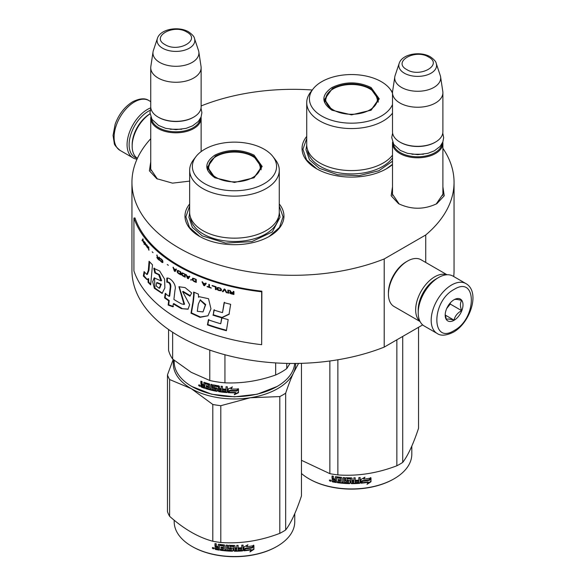 <?xml version="1.0" encoding="UTF-8"?>
<svg xmlns="http://www.w3.org/2000/svg" width="586" height="586" viewBox="0 0 586 586"><rect width="100%" height="100%" fill="white"/><g stroke="black" fill="none" stroke-linecap="round" stroke-linejoin="round"><path stroke-width="0.88" d="M442.891 186.839L444.232 195.775L436.863 203.672C424.088 209.737 411.306 209.737 398.531 203.672L391.162 195.775L392.503 186.839M189.659 181.118L172.504 183.147L156.777 178.693L149.401 170.797L150.741 161.861M279.273 203.987A49.488 28.568 180 0 1 269.457 236.319L269.457 236.319A49.488 28.568 180 0 1 199.474 236.319A49.488 28.568 180 0 1 189.659 203.987M392.503 164.549A49.488 28.568 180 0 1 386.526 168.731L386.526 168.731A49.488 28.568 180 0 1 316.535 168.731A49.488 28.568 180 0 1 306.727 136.399M442.891 148.309A161.055 92.984 180 0 1 454.055 182.319A161.055 92.984 180 0 1 425.736 234.979L384.211 258.953A161.055 92.984 180 0 1 218.007 264.608A161.055 92.984 180 0 1 131.945 182.319A161.055 92.984 180 0 1 150.741 138.728M201.13 106.066L201.789 105.685A161.055 92.984 180 0 1 312.272 90.002M157.436 179.06L150.639 169.098L150.741 167.757M399.198 204.038L392.4 194.076L392.503 192.735M442.891 192.735L443.001 194.076L436.211 204.031M384.211 258.953L384.211 347.11A161.055 92.984 180 0 1 218.007 352.765A161.055 92.984 180 0 1 131.945 270.476L131.945 182.319M422.674 324.908L384.211 347.11M425.736 234.979L425.736 262.462M454.055 182.319L454.055 270.476A161.055 92.984 180 0 1 453.711 276.533M199.797 236.502L189.498 227.463L185.879 216.849L189.659 206.001M279.273 206.001L283.053 216.849L279.441 227.463L269.135 236.502M392.503 164.336L386.203 168.915M316.858 168.915L306.559 159.875L302.947 149.262L306.727 138.413M201.049 117.112A25.191 14.547 180 0 1 201.13 118.262A25.191 14.547 180 0 1 185.579 131.696A25.191 14.547 180 0 1 158.125 128.546A25.191 14.547 -0 0 1 150.741 118.262A25.191 14.547 -0 0 1 150.822 117.112M200.353 118.599A24.473 14.13 180 0 1 184.553 130.898A24.473 14.13 180 0 1 158.63 127.66A24.473 14.13 -0 0 1 151.518 118.599M194.471 38.442C194.274 36.669 192.325 34.479 188.626 31.864C178.774 25.945 160.352 28.839 157.4 38.442A18.877 10.9 0 0 0 162.586 48.213A18.877 10.9 -0 0 0 184.788 50.132A18.877 10.9 -0 0 0 194.471 38.442L198.5 50.513A22.986 13.273 180 0 1 198.83 51.876L201.035 66.452A25.191 14.547 180 0 1 201.13 67.72L201.13 106.799A25.191 14.547 180 0 1 193.754 117.083L193.241 117.376A24.473 14.13 180 0 1 158.63 117.376L158.125 117.083L158.63 117.376M193.754 117.083A25.191 14.547 180 0 1 158.125 117.083L158.125 117.083A25.191 14.547 -0 0 1 150.741 106.799L150.741 67.72A25.191 14.547 -0 0 0 158.125 78.004A25.191 14.547 180 0 0 185.579 81.154A25.191 14.547 180 0 0 201.13 67.72M157.4 38.442L153.371 50.513A22.986 13.273 -0 0 0 153.041 51.876L150.836 66.452A25.191 14.547 -0 0 0 150.741 67.72M198.83 51.876A22.986 13.273 180 0 1 185.645 65.053A22.986 13.273 180 0 1 159.685 62.409A22.986 13.273 -0 0 1 153.041 51.876M442.811 142.09A25.191 14.547 180 0 1 442.891 143.24A25.191 14.547 180 0 1 427.341 156.674A25.191 14.547 180 0 1 399.886 153.525A25.191 14.547 -0 0 1 392.503 143.24A25.191 14.547 -0 0 1 392.583 142.09M442.115 143.577A24.473 14.13 180 0 1 426.315 155.876A24.473 14.13 180 0 1 400.392 152.638A24.473 14.13 -0 0 1 393.279 143.577M436.233 63.42C436.035 61.647 434.087 59.45 430.388 56.842C420.536 50.916 402.113 53.817 399.161 63.42A18.877 10.9 0 0 0 404.347 73.191A18.877 10.9 -0 0 0 426.549 75.111A18.877 10.9 -0 0 0 436.233 63.42L440.262 75.491A22.986 13.273 180 0 1 440.591 76.847L442.796 91.431A25.191 14.547 180 0 1 442.891 92.698L442.891 131.777A25.191 14.547 180 0 1 435.508 142.061L435.002 142.354A24.473 14.13 180 0 1 400.392 142.354L399.886 142.061L400.392 142.354M435.508 142.061A25.191 14.547 180 0 1 399.886 142.061L399.886 142.061A25.191 14.547 -0 0 1 392.503 131.777L392.503 92.698A25.191 14.547 -0 0 0 399.886 102.982A25.191 14.547 180 0 0 427.341 106.132A25.191 14.547 180 0 0 442.891 92.698M399.161 63.42L395.132 75.491A22.986 13.273 -0 0 0 394.803 76.847L392.598 91.431A25.191 14.547 -0 0 0 392.503 92.698M440.591 76.847A22.986 13.273 180 0 1 427.406 90.032A22.986 13.273 180 0 1 401.447 87.387A22.986 13.273 -0 0 1 394.803 76.847M137.241 158.213A27.352 15.793 -60 0 1 129.11 144.705A27.352 15.793 -60 0 1 148.448 111.208A27.352 15.793 -60 0 1 150.214 110.285M137.021 159.165A28.795 16.62 -60 0 1 133.037 157.89A28.795 16.62 -60 0 1 127.074 144.705A28.795 16.62 -60 0 1 147.43 109.443A28.795 16.62 -60 0 1 150.807 107.824M465.943 283.595L452.963 276.101A28.795 16.62 120 0 0 438.562 277.53L437.544 278.116A27.352 15.793 120 0 0 418.206 311.613L418.206 312.792A28.795 16.62 120 0 0 424.169 325.97L437.149 333.463C440.789 336.086 446.188 335.668 453.344 332.218C470.089 323.054 480.703 292.004 465.943 283.595A28.795 16.62 120 0 0 451.542 285.023A28.795 16.62 120 0 0 432.732 310.397A28.795 16.62 120 0 0 437.149 333.463M437.544 278.116L438.562 277.53A28.795 16.62 120 0 0 418.206 312.792M454.091 330.57C477.07 318.572 477.07 274.893 454.091 289.433C431.106 301.424 431.106 345.11 454.091 330.57M454.091 320.286A12.599 7.274 120 0 0 462.999 304.859A12.599 7.274 120 0 0 454.091 299.717A12.599 7.274 120 0 0 445.184 315.143A12.599 7.274 120 0 0 454.091 320.286M445.206 314.389L446.364 319.443C447.33 318.762 449.88 318.989 453.996 320.124C454.97 316.052 457.512 312.887 461.629 310.631C460.054 306.324 460.054 302.933 461.629 300.45C457.512 299.314 454.97 299.087 453.996 299.768M461.629 310.631L450.268 304.068L450.268 302.911M449.088 304.376A10.797 6.234 120 0 1 446.715 308.485L450.268 304.068M453.996 320.124L445.265 315.085M436.768 278.584A25.191 14.547 120 0 0 436.021 279.002A25.191 14.547 120 0 0 418.206 309.855A25.191 14.547 120 0 0 418.221 310.705M446.796 274.783A26.993 15.588 120 0 0 434.746 276.797A26.993 15.588 120 0 0 415.664 309.855A26.993 15.588 120 0 0 419.942 321.289M447.052 274.768L421.012 259.737A26.993 15.588 120 0 0 407.519 261.07L406.245 261.81A25.191 14.547 120 0 0 388.43 292.663L388.43 294.135A26.993 15.588 120 0 0 394.019 306.485L420.059 321.524M406.245 261.81L407.519 261.07A26.993 15.588 120 0 0 388.43 294.135M137.402 158.323A26.993 15.588 -60 0 1 132.165 146.178L132.165 144.705A25.191 14.547 -60 0 1 149.979 113.852L149.979 113.852M132.165 146.178A26.993 15.588 -60 0 1 150.031 113.867M331.932 110.183C321.194 102.638 321.194 95.093 331.932 87.556C345 81.351 358.061 81.351 371.128 87.556L379.245 98.866L371.128 110.183L351.534 114.863L332.006 110.219M332.181 110.322L324.541 99.452L332.445 88.435C345.169 82.392 357.892 82.392 370.616 88.435L378.527 99.452L370.85 110.336M392.503 113.157A44.807 25.872 0 0 1 319.846 120.98A44.807 25.872 180 0 1 306.727 102.689L306.727 144.705A44.807 25.872 180 0 0 319.846 163.003A44.807 25.872 0 0 0 392.503 155.18M392.517 92.236A44.807 25.872 0 0 0 392.437 92.127L389.968 88.94A42.104 24.312 0 0 0 381.303 81.674A42.104 24.312 180 0 0 313.092 88.94L310.631 92.127A44.807 25.872 180 0 0 306.727 102.689M313.092 88.94A42.104 24.312 180 0 0 321.758 116.057A42.104 24.312 0 0 0 363.027 122.254A42.104 24.312 0 0 0 392.503 104.469M392.503 93.269A42.104 24.312 0 0 0 389.968 88.94M325.201 99.554L324.71 101.217M378.351 101.217L377.86 99.554M392.503 161.194L378.834 170.76L359.093 175.646L337.668 174.767L319.326 168.314L309.452 159.78L305.987 149.716L306.727 145.013M402.728 336.423L402.728 462.391A68.379 39.482 180 0 1 399.886 464.134A68.379 39.482 0 0 1 396.861 465.775C377.201 473.298 357.533 476.337 337.866 474.902A68.379 39.482 -0 0 1 329.859 473.664L301.468 460.303M301.468 473.525A60.285 34.801 0 0 0 308.903 478.747L309.415 479.04A59.56 34.391 0 0 0 393.646 479.04L394.158 478.747A60.285 34.801 180 0 0 411.812 454.135L411.812 446.122M418.536 327.296L418.536 428.329C413.262 444.159 407.995 455.512 402.728 462.391M329.859 360.991L329.859 473.664M337.866 359.782L337.866 474.902M396.861 339.807L396.861 465.775M308.903 478.747A60.285 34.801 0 0 0 394.158 478.747L393.646 479.04M360.866 482.813L362.265 480.674A59.56 34.391 0 0 0 369.209 479.692L370.462 477.663M362.265 480.674L360.976 483.223L360.976 479.487L364.961 477.172L363.672 479.15L364.28 477.575M362.39 481.084A60.285 34.801 0 0 0 369.422 480.088L369.209 479.692M363.672 479.15A60.285 34.801 0 0 0 370.689 478.059L369.422 480.088M336.342 482.102A59.56 34.391 0 0 1 332.826 481.494L332.599 481.89L332.042 481.326L332.115 479.443M332.826 481.494L332.277 480.938L332.277 479.304L332.042 479.7L333.09 478.784L332.277 477.949L332.277 476.037M332.87 479.18L332.042 478.344L332.277 477.949M332.042 478.344L332.042 475.993A60.285 34.801 0 0 0 333.375 476.25L333.375 478.315L333.932 478.872L335.265 479.099L335.456 476.711M335.265 479.099L335.265 477.026L335.822 476.66A60.285 34.801 0 0 0 341.367 477.363L341.924 477.876L341.924 482.117L343.257 482.234L343.352 477.539M335.397 476.755L335.822 476.66M343.257 482.234L343.257 477.531L344.583 477.634L344.583 482.337A60.285 34.801 0 0 0 348.436 482.52L348.472 481.018A59.56 34.391 0 0 1 346.055 480.916L345.506 480.432L345.506 477.92M348.436 481.428A60.285 34.801 0 0 1 345.989 481.333L346.055 480.916M345.989 481.333L345.506 480.432M345.432 480.842L345.454 478.022M345.432 478.139L345.989 477.715A60.285 34.801 0 0 0 351.534 477.861L352.091 478.315L352.083 479.971A59.56 34.391 0 0 0 352.091 479.971L352.083 478.249M352.091 480.388A60.285 34.801 0 0 0 353.849 480.366L353.849 477.839L355.182 477.802L355.138 482.088A59.56 34.391 0 0 0 355.182 482.088M355.182 482.498A60.285 34.801 0 0 0 358.603 482.322L358.735 480.813A59.56 34.391 0 0 1 355.724 480.974M360.148 482.842L360.046 482.432L359.496 482.93A59.56 34.391 0 0 1 351.534 483.238L351.534 483.655A60.285 34.801 0 0 0 359.592 483.34L360.148 482.842L360.148 477.502L358.822 477.605L358.822 480.132A60.285 34.801 0 0 1 355.724 480.308L355.724 481.392A60.285 34.801 0 0 0 358.822 481.223M360.046 482.432L360.046 477.517M347.066 478.44L347.015 478.85A60.285 34.801 0 0 0 350.758 478.945L350.765 478.535A59.56 34.391 0 0 1 347.066 478.44L346.853 478.901M347.015 478.85L347.015 480.293A60.285 34.801 0 0 0 349.461 480.373L350.018 480.835L350.018 483.186L349.461 483.633L350.04 482.769M350.018 483.186L349.461 483.633A60.285 34.801 0 0 1 337.426 482.688L337.595 482.285A59.56 34.391 0 0 0 349.483 483.216M337.426 482.688L337.426 481.597A60.285 34.801 0 0 0 340.305 481.956L340.649 480.483A59.56 34.391 0 0 1 338.232 480.19L338.232 479.531M340.517 480.894A60.285 34.801 0 0 1 338.071 480.601L338.232 480.19M338.071 480.601L338.071 479.509A60.285 34.801 0 0 0 340.517 479.802L340.649 478.132L340.305 478.344A60.285 34.801 0 0 1 336.562 477.861L336.738 477.458A59.56 34.391 0 0 0 340.437 477.934M340.517 479.802L340.649 478.132M332.599 481.89A60.285 34.801 0 0 0 336.342 482.527L336.562 477.861M352.091 481.48L352.303 482.564L353.636 482.542L353.827 481.04A59.56 34.391 0 0 1 352.083 481.062L352.091 481.48A60.285 34.801 0 0 0 353.849 481.45M335.265 480.842A59.56 34.391 0 0 0 335.456 480.872L335.456 479.788L335.456 480.872M335.265 480.183A60.285 34.801 0 0 1 333.375 479.861L333.588 480.989A60.285 34.801 0 0 0 335.265 481.274M333.375 479.861L333.588 479.465A59.56 34.391 0 0 0 335.456 479.788M352.296 482.146L352.083 481.062M340.437 481.546L340.649 480.483M337.595 482.285L337.595 481.619M351.534 483.238L350.977 482.783L350.765 478.535M355.138 482.088L355.138 477.802M348.472 482.102L348.472 481.018M332.042 481.326L332.277 480.938M329.61 480.015L329.347 480.476L331.141 480.864L329.435 480.176M351.534 483.655L350.97 483.194L350.758 478.945M370.982 481.758L366.997 484.336L368.301 482.278A60.285 34.801 0 0 1 361.269 483.194L362.536 481.274A60.285 34.801 0 0 0 369.568 480.264L370.982 478L370.982 481.758L370.748 478.374M368.301 482.278L368.103 481.882A59.56 34.391 0 0 1 361.569 482.747M369.312 479.875A59.56 34.391 0 0 0 369.356 479.868L370.748 477.605M367.547 483.465L370.748 481.37M330.079 480.124L330.431 480.659L330.614 480.242L330.614 481.274L329.83 481.025L330.204 479.934M333.273 109.919A25.821 14.906 180 0 1 327.288 94.258A25.821 14.906 180 0 1 369.788 88.845A25.821 14.906 0 0 1 375.773 94.258A25.821 14.906 0 0 1 365.422 111.941A25.821 14.906 0 0 1 333.273 109.919M324.996 102.301A26.546 15.324 180 0 1 324.988 101.949L327.288 94.258M378.065 102.301A26.546 15.324 0 0 0 378.073 101.949L375.773 94.258M214.872 177.763C204.133 170.226 204.133 162.681 214.872 155.136C227.932 148.939 241 148.939 254.06 155.136L262.176 166.453L254.06 177.763L234.466 182.451L214.945 177.807M215.113 177.902L207.473 167.039L215.384 156.023C228.108 149.979 240.831 149.979 253.555 156.023L261.459 167.039L253.789 177.924M294.685 363.459A60.285 34.801 180 0 1 277.097 386.474L257.261 394.224L234.466 396.839L211.678 394.224L191.842 386.474A60.285 34.801 180 0 1 174.189 361.87L174.189 360.339M277.097 386.474A60.285 34.801 180 0 1 191.842 386.474L192.347 386.767M228.181 392.664L228.181 388.928L232.232 387.214L230.913 389.001A60.285 34.801 180 0 0 238.18 388.994L236.825 390.408A59.56 34.391 180 0 1 229.668 390.327L228.181 392.664L229.668 390.327M238.136 388.577L236.825 390.408M236.854 390.825A60.285 34.801 180 0 1 229.609 390.737M228.262 388.899L228.262 392.246M231.214 388.591A59.56 34.391 180 0 1 230.957 388.584L232.254 386.804M230.913 389.001L230.957 388.584M235.682 392.84L234.327 394.7L238.487 392.745L238.487 388.979L237.008 391.023A60.285 34.801 180 0 1 229.756 390.95L228.474 392.679A60.285 34.801 180 0 0 235.682 392.84L235.667 392.43A59.56 34.391 180 0 1 228.774 392.276M238.443 389.045L238.443 392.327L234.327 394.283M238.487 392.745L238.443 392.327M204.053 382.336L203.73 384.724L202.544 384.306L202.053 383.669L202.053 381.603A60.285 34.801 180 0 1 200.881 381.156L200.881 383.508L201.606 384.46L200.881 384.863L202.002 384.116L201.276 383.163L201.276 381.31M208.491 384.929L208.491 386.189L208.799 384.555L208.294 384.694A60.285 34.801 180 0 1 204.895 383.669L204.697 388.313A60.285 34.801 180 0 1 201.372 387.134L200.881 386.489L201.291 384.409M203.73 384.724L204.096 382.336M216.102 389.932L216.322 388.804L215.897 390.071A60.285 34.801 180 0 1 212.264 389.316L212.264 384.614L211.019 384.321L211.019 389.023L209.781 388.708L209.781 384.467L209.268 383.874A60.285 34.801 180 0 1 204.228 382.365L203.73 382.651M211.019 389.023L211.297 384.387M216.102 389.199L216.117 388.584A59.56 34.391 180 0 1 213.824 388.13L213.311 387.558L213.055 387.947L213.26 384.929M215.897 388.979A60.285 34.801 180 0 1 213.575 388.518L213.824 388.13M213.311 384.914L213.311 387.558M225.808 391.404L225.808 391.404A60.285 34.801 180 0 1 222.424 391.06L222.424 386.357L221.12 386.196L221.12 388.723A60.285 34.801 180 0 1 219.406 388.481L219.406 386.408L218.864 385.874A60.285 34.801 180 0 1 213.575 384.907L213.055 385.244M221.12 388.723L221.281 386.218M226.02 390.335L226.123 389.917A59.56 34.391 180 0 1 223.09 389.624L222.951 390.034A60.285 34.801 180 0 0 226.02 390.335L226.123 389.917M227.353 392.151L226.789 392.569L227.353 392.151L227.353 386.819L226.02 386.716L226.02 389.243L226.123 386.723M226.02 389.243A60.285 34.801 180 0 1 222.951 388.95L222.951 390.034M227.434 391.741L226.885 392.151A59.56 34.391 180 0 1 219.054 391.265L218.519 390.723L218.329 391.126L218.519 386.65L218.519 390.723M226.885 392.151L226.789 392.569A60.285 34.801 180 0 1 218.864 391.668L219.054 391.265M218.329 387.053L218.314 386.445A59.56 34.391 180 0 1 214.784 385.8L214.344 386.328L214.549 387.632A60.285 34.801 180 0 0 216.879 388.071L217.413 388.621L217.413 390.972L216.879 391.338A60.285 34.801 180 0 1 205.671 388.621L206.016 388.254A59.56 34.391 180 0 0 217.084 390.935L217.611 390.576M218.117 386.841A60.285 34.801 180 0 1 214.549 386.196L214.344 386.328M217.413 390.972L216.879 391.338L217.084 390.935M206.016 387.639L206.016 388.254M208.491 387.28A60.285 34.801 180 0 1 206.257 386.628L206.594 386.262A59.56 34.391 180 0 0 208.799 386.907L208.294 388.313A60.285 34.801 180 0 1 205.671 387.536L205.671 388.621M208.491 386.189A60.285 34.801 180 0 1 206.257 385.544L206.257 386.628M208.294 384.694L208.601 384.321A59.56 34.391 180 0 1 205.246 383.31L205.056 383.508M204.697 387.829A59.56 34.391 180 0 1 201.767 386.789L201.276 384.519M201.372 387.134L201.767 386.789M220.907 390.869L221.281 389.404A59.56 34.391 180 0 1 219.582 389.17L219.611 390.686L220.907 390.869L221.12 389.815A60.285 34.801 180 0 1 219.406 389.573M221.12 389.815L221.281 389.404M203.73 386.899A60.285 34.801 180 0 1 202.243 386.372L202.053 385.214A60.285 34.801 180 0 0 203.73 385.808L203.73 386.899L204.096 386.54A59.56 34.391 180 0 1 203.73 386.416M203.73 385.808L204.096 385.456A59.56 34.391 180 0 1 202.441 384.863L202.053 385.214M204.096 385.456L204.096 386.54M206.594 385.647L206.594 386.262M208.799 386.907L208.601 387.939M223.09 388.965L223.09 389.624M200.881 386.489L201.276 386.145M200.09 385.903L198.529 385.251L200.09 385.903L199.929 386.284M198.529 385.251L198.947 384.929L198.947 385.874L199.628 386.233L200.046 385.632M213.575 388.518L213.055 387.947M218.864 391.668L218.329 391.126M275.669 362.924L275.669 374.989A66.584 38.442 0 0 0 286.766 368.579L286.766 363.393M209.773 350.084L209.773 380.49A66.584 38.442 0 0 0 224.936 382.834L224.936 354.75M275.669 374.989C258.756 380.973 241.85 383.588 224.936 382.834M289.997 363.445L286.766 368.579M209.773 380.49L191.204 372.315L172.636 359.05A66.584 38.442 180 0 1 168.57 350.296L168.57 329.515M172.636 332.255L172.636 359.05M189.659 170.27L189.659 212.293A44.807 25.872 180 0 0 202.785 230.584A44.807 25.872 0 0 0 251.614 236.195A44.807 25.872 0 0 0 279.273 212.293L279.273 170.27A44.807 25.872 0 0 0 275.369 159.714L272.908 156.528A42.104 24.312 0 0 0 264.242 149.262A42.104 24.312 180 0 0 196.032 156.528L193.563 159.714A44.807 25.872 180 0 0 189.659 170.27A44.807 25.872 180 0 0 202.785 188.567A44.807 25.872 0 0 0 251.614 194.171A44.807 25.872 0 0 0 279.273 170.27M196.032 156.528A42.104 24.312 180 0 0 204.697 183.645A42.104 24.312 0 0 0 258.345 186.473A42.104 24.312 0 0 0 272.908 156.528M208.14 167.142L207.649 168.805M261.283 168.805L260.799 167.142M199.628 386.233L199.723 385.127M199.628 385.2L199.255 385.5L199.115 384.79M279.273 212.593L280.013 217.303L272.336 231.91L251.899 241.6L225.581 243.095L202.265 235.894L192.391 227.368L188.926 217.303L189.666 212.593M173.632 359.877A61.186 35.321 -0 0 0 191.204 388.606A61.186 35.321 0 0 0 250.303 397.748L279.8 396.575A68.379 39.482 0 0 0 282.818 394.942A68.379 39.482 0 0 0 285.66 393.199L285.66 529.971A68.379 39.482 180 0 1 282.818 531.714A68.379 39.482 0 0 1 279.8 533.355C260.133 540.878 240.472 543.925 220.805 542.482A68.379 39.482 -0 0 1 212.799 541.244C198.405 537.413 184.011 529.107 169.61 516.31L169.61 379.53A68.379 39.482 0 0 1 167.464 374.908L167.464 511.688A68.379 39.482 0 0 0 169.61 516.31M174.189 520.192L174.189 521.723A60.285 34.801 0 0 0 191.842 546.335L192.347 546.628A59.56 34.391 0 0 0 276.585 546.628L277.097 546.335A60.285 34.801 180 0 0 294.751 521.723L294.751 513.702M295.652 363.452A61.186 35.321 180 0 1 293.564 372.769L298.56 363.408M301.468 363.335L301.468 495.917C296.201 511.746 290.927 523.1 285.66 529.971M169.61 379.53L191.204 388.606L212.799 404.465A68.379 39.482 0 0 0 220.805 405.702L250.303 397.748A61.186 35.321 0 0 0 293.564 372.769C291.03 378.241 288.4 385.046 285.66 393.199M173.178 359.496L167.464 374.908M212.799 404.465L212.799 541.244M220.805 405.702L220.805 542.482M279.8 396.575L279.8 533.355M191.842 546.335A60.285 34.801 0 0 0 277.097 546.335L276.585 546.628M243.805 550.4L245.197 548.262A59.56 34.391 0 0 0 252.148 547.273L253.401 545.251M245.197 548.262L243.915 550.811L243.915 547.075L247.9 544.753L246.611 546.731L247.219 545.163M245.329 548.672A60.285 34.801 0 0 0 252.361 547.668L252.148 547.273M246.611 546.731A60.285 34.801 0 0 0 253.628 545.639L252.361 547.668M219.281 549.683A59.56 34.391 0 0 1 215.765 549.082L215.538 549.478L214.981 548.914L215.047 547.031M215.765 549.082L214.981 547.28L216.029 546.372L215.209 545.537L215.209 543.625M215.809 546.767L214.981 545.932L215.209 545.537M214.981 545.932L214.981 543.581A60.285 34.801 0 0 0 216.315 543.83L216.315 545.903L216.871 546.46L218.197 546.687L218.395 544.299M218.197 546.687L218.197 544.614L218.761 544.248A60.285 34.801 0 0 0 224.299 544.951L224.856 545.456L224.856 549.705L226.189 549.822L226.291 545.127M218.329 544.343L218.761 544.248M226.189 549.822L226.189 545.119L227.522 545.214L227.522 549.917A60.285 34.801 0 0 0 231.375 550.108L231.411 548.606A59.56 34.391 0 0 1 228.994 548.503L228.437 548.013L228.437 545.507M231.375 549.016A60.285 34.801 0 0 1 228.928 548.914L228.994 548.503M228.928 548.914L228.437 548.013M228.364 548.43L228.386 545.61M228.364 545.727L228.928 545.302A60.285 34.801 0 0 0 234.466 545.449L235.023 545.903L235.015 547.558A59.56 34.391 0 0 0 235.023 547.558L235.015 545.83M235.023 547.976A60.285 34.801 0 0 0 236.788 547.954L236.788 545.42L238.121 545.383L238.077 549.675A59.56 34.391 0 0 0 238.121 549.668M238.121 550.086A60.285 34.801 0 0 0 241.542 549.91L241.666 548.393A59.56 34.391 0 0 1 238.663 548.562M243.087 550.422L242.985 550.012L242.436 550.51A59.56 34.391 0 0 1 234.466 550.825L234.466 551.236A60.285 34.801 0 0 0 242.531 550.928L243.087 550.422L243.087 545.09L241.754 545.192L241.754 547.72A60.285 34.801 0 0 1 238.663 547.895L238.663 548.979A60.285 34.801 0 0 0 241.754 548.811M242.985 550.012L242.985 545.097M230.005 546.027L229.954 546.438A60.285 34.801 0 0 0 233.697 546.533L233.704 546.115A59.56 34.391 0 0 1 230.005 546.027L229.793 546.489M229.954 546.438L229.954 547.881A60.285 34.801 0 0 0 232.4 547.954L232.957 548.423L232.957 550.774L232.4 551.221L232.972 550.357M232.957 550.774L232.4 551.221A60.285 34.801 0 0 1 220.358 550.269L220.526 549.866A59.56 34.391 0 0 0 232.422 550.803M220.358 550.269L220.358 549.185A60.285 34.801 0 0 0 223.237 549.543L223.588 548.071A59.56 34.391 0 0 1 221.171 547.778L221.171 547.119M223.456 548.481A60.285 34.801 0 0 1 221.01 548.188L221.171 547.778M221.01 548.188L221.01 547.097A60.285 34.801 0 0 0 223.456 547.39L223.588 545.72L223.237 545.925A60.285 34.801 0 0 1 219.494 545.449L219.677 545.046A59.56 34.391 0 0 0 223.376 545.522M223.456 547.39L223.588 545.72M215.538 549.478A60.285 34.801 0 0 0 219.281 550.115L219.494 545.449M235.023 549.06L235.242 550.151L236.576 550.129L236.759 548.621A59.56 34.391 0 0 1 235.015 548.65L235.023 549.06A60.285 34.801 0 0 0 236.788 549.038M218.197 548.43A59.56 34.391 0 0 0 218.395 548.459L218.395 547.375L218.395 548.459M218.197 547.771A60.285 34.801 0 0 1 216.315 547.449L216.527 548.577A60.285 34.801 0 0 0 218.197 548.862M216.315 547.449L216.527 547.053A59.56 34.391 0 0 0 218.395 547.375M235.235 549.734L235.015 548.65M223.376 549.133L223.588 548.071M220.526 549.866L220.526 549.207M234.466 550.825L233.917 550.364L233.704 546.115M238.077 549.675L238.077 545.383M231.411 549.69L231.411 548.606M214.981 548.914L215.209 548.518M212.55 547.595L212.279 548.064L214.08 548.452L212.366 547.764M234.466 551.236L233.909 550.781L233.697 546.533M253.921 549.346L249.929 551.924L251.24 549.866A60.285 34.801 0 0 1 244.208 550.781L245.475 548.862A60.285 34.801 0 0 0 252.507 547.851L253.921 545.588L253.921 549.346L253.687 545.962M251.24 549.866L251.042 549.463A59.56 34.391 0 0 1 244.501 550.335M252.251 547.463A59.56 34.391 0 0 0 252.295 547.456L253.687 545.192M250.486 551.052L253.687 548.957M213.018 547.712L213.37 548.247L213.546 547.829L213.546 548.862L212.762 548.606L213.143 547.522M216.212 177.507A25.821 14.906 180 0 1 210.228 161.839A25.821 14.906 180 0 1 252.72 156.425A25.821 14.906 0 0 1 258.712 161.839A25.821 14.906 0 0 1 248.361 179.528A25.821 14.906 0 0 1 216.212 177.507M207.935 169.889A26.546 15.324 180 0 1 207.927 169.537L210.228 161.839M261.004 169.889A26.546 15.324 0 0 0 261.012 169.537L258.712 161.839M261.664 344.685L261.876 291.183A161.055 92.984 180 0 1 134.985 217.919L133.923 218.043L133.923 270.937A162.132 93.606 0 0 0 261.664 344.685L261.664 291.791A162.132 93.606 180 0 1 133.923 218.043M261.876 291.183L261.664 291.791M148.331 270.388L146.8 274.482L144.083 271.596L143.336 276.043L146.961 279.61L147.994 278.855L148.097 282.335A162.63 87.241 -1.8 0 0 150.668 284.913A8594.078 5377.129 -38.5 0 1 152.492 264.828A162.132 93.606 180 0 1 149.056 261.21L148.331 270.388L148.969 270.197L147.445 274.299M153.803 268.344L154.821 272.944L158.681 274.731L161.018 280.892L154.199 277.874L152.682 281.676L154.352 288.327L162.073 293.403L164.871 287.909L164.607 279.17L159.626 270.959L153.803 268.344L154.418 268.132L155.436 272.732L159.465 274.68L161.597 280.635M181.462 303.878A162.132 93.606 180 0 1 173.896 299.453L175.038 289.711C176.73 284.532 170.328 277.317 166.82 278.086L166.82 282.166C168.98 282.262 170.145 283.778 170.314 286.708L169.149 296.355A162.132 93.606 180 0 1 165.201 293.549L164.578 297.856A162.132 93.606 0 0 0 168.658 300.786L168.16 305.064L172.936 306.808L173.295 303.856A162.132 93.606 0 0 0 181.462 308.654L188.011 309.218L189.644 304.749L182.62 291.645L189.974 296.216L191.666 292.978L185.059 287.594L178.92 286.752L184.055 304.456L181.462 303.878M193.636 295.176L192.926 302.024A5948.991 2421.857 122.4 0 0 190.992 313.195L200.002 317.341L207.949 315.803L210.96 308.866L208.535 298.721L199.277 296.699L198.559 297.292L198.383 294.099A162.132 93.606 180 0 1 193.636 292.055L193.636 295.176L194.076 294.846L193.365 301.695A5974.072 2434.889 122.4 0 0 191.439 312.873L200.368 317.004L207.993 315.766M212.93 315.122A162.132 93.606 0 0 0 221.706 317.795L229.031 314.345L230.65 304.302A162.132 93.606 180 0 1 224.108 302.632L222.512 312.631A162.132 93.606 180 0 1 213.927 310.053L213.282 314.763A161.414 93.189 0 0 0 222.021 317.429L229.316 313.964M226.408 330.709L228.188 319.582A162.132 93.606 180 0 1 221.698 317.854L220.732 323.765A162.132 93.606 180 0 1 208.404 319.824L207.429 324.871A162.132 93.606 0 0 0 226.408 330.709M233.939 291.535L233.228 291.374L233.228 292.685L231.243 292.224L230.305 290.685L229.492 290.488L230.54 292.18L229.609 292.766L231.126 293.82A162.132 93.606 0 0 0 233.939 294.472L233.939 291.535M228.562 293.198L228.562 290.26L227.866 290.085L227.866 293.022L228.562 293.198M226.943 292.788L225.105 289.367L224.189 289.118L222.365 291.557L223.046 291.747L224.643 289.616L226.255 292.604L226.943 292.788M218.746 290.51L221.112 290.766L221.457 289.359L220.211 288.063L217.736 287.455L216.959 288.034L217.736 290.019L220.373 290.693L221.501 290.392M215.399 289.484L216.066 289.696L216.066 286.759A162.132 93.606 180 0 1 212.095 285.477L212.095 285.858A162.132 93.606 0 0 0 215.399 286.928L215.399 289.484L216.234 289.513M202.661 282.086L202.031 281.844L203.708 285.433L204.558 285.748L206.257 283.441L205.613 283.206L205.188 283.8A162.132 93.606 180 0 1 203.078 283.001L202.661 282.086M192.552 278.277L192.355 279.998L193.849 281.361A162.132 93.606 0 0 0 196.266 282.415L196.266 279.478A162.132 93.606 180 0 1 193.849 278.423L192.552 278.277M191.468 279.837L190.582 279.866L191.468 279.837M188.252 278.746L189.798 276.555L189.219 276.277L188.831 276.841A162.132 93.606 180 0 1 186.905 275.896L185.952 274.666L187.483 278.372L188.252 278.746M182.121 272.842L181.477 273.303L181.565 274.607L182.949 276.043A162.132 93.606 0 0 0 185.198 277.215L185.198 274.277A162.132 93.606 180 0 1 182.949 273.105L182.121 272.842M177.778 270.402L177.155 270.849L177.243 272.153L178.576 273.618A162.132 93.606 0 0 0 180.744 274.841L180.744 271.904A162.132 93.606 180 0 1 178.576 270.681L177.778 270.402M168.35 265.282L167.23 264.498L168.35 265.282M148.807 250.105L148.463 246.772L148.807 250.105M145.138 242.824L144.574 242.033L144.727 243.915L146.192 245.842L144.984 244.186L146.244 244.904L145.138 242.824M207.114 286.378L207.114 286.693A162.132 93.606 0 0 0 211.216 288.129L209.48 287.221L209.48 284.591L208.828 284.364L208.828 286.994L207.114 286.378M172.995 267.304L174.364 271.098L175.053 271.53L176.452 269.435L175.925 269.12L175.573 269.655A162.132 93.606 180 0 1 173.844 268.593L172.995 267.304M147.562 246.23L146.786 244.816L147.284 247.153L146.676 246.684L148.009 248.252L147.562 246.23M160.081 258.397L162.439 260.858L162.212 262.059L160.007 260.089L160.374 260.953L162.659 262.535L162.886 261.21L162.359 259.986L160.081 258.397M159.004 257.064L159.004 258.375L157.81 257.349L156.77 255.115L157.392 257.108L156.836 257.43L157.737 258.909A162.132 93.606 0 0 0 159.436 260.36L159.436 257.422L159.004 257.064M153.063 252.698L152.184 251.819L153.063 252.698M144.171 241.498L144.171 244.435L144.171 241.498M143.526 242.626L142.947 238.817A505.33 150.543 161.3 0 0 142.01 240.458L142.288 240.868L142.706 240.165L143.526 242.626M149.635 261.839L148.969 270.197M148.097 282.335L148.741 282.152A161.912 86.823 -1.8 0 0 150.734 284.166M147.994 278.855L148.639 278.672L148.741 282.152M143.336 276.043L143.995 275.881L147.247 279.5M144.544 272.615L143.995 275.881M154.821 272.944L155.436 272.732M154.506 277.793L154.946 288.07L162.388 293.242M179.191 286.613L184.546 304.171L184.055 304.456M183.044 291.381L190.26 295.666M181.462 308.654L188.194 309.078M173.295 303.856L173.83 303.57A161.414 93.189 0 0 0 181.96 308.353M168.16 305.064L168.709 304.801L173.471 306.529M168.658 300.786L169.208 300.523L168.709 304.801M164.578 297.856L165.149 297.607A161.414 93.189 0 0 0 169.208 300.523M165.772 293.293L165.149 297.607M169.149 296.355L169.698 296.084L170.856 286.437C170.782 283.558 169.625 282.042 167.384 281.903L166.82 282.166M167.384 278.145L167.384 281.903M194.076 292.253L194.076 294.846M190.992 313.195L191.439 312.873M221.706 317.795L222.021 317.429M214.278 309.686L213.282 314.763M222.512 312.631L224.416 302.251M207.429 324.871L207.81 324.519A161.414 93.189 0 0 0 226.482 330.27M208.784 319.473L207.81 324.519M220.732 323.765L222.013 317.48M231.126 293.82L231.258 293.63A161.773 93.401 0 0 0 233.939 294.253M230.54 293.615L231.258 293.63M230.071 293.315L230.679 293.425M229.727 292.985L230.21 293.125M230.54 292.18L229.631 290.297M233.228 292.685L233.36 291.403M227.866 293.022L228.708 293.007M228.013 290.121L228.013 292.832M226.255 292.604L227.09 292.597M224.643 289.616L226.401 292.414M222.365 291.557L223.2 291.557M224.343 288.927L222.519 291.367M218.19 290.282L218.915 290.326M217.736 290.019L218.351 290.099M217.289 289.638L217.904 289.836M217.069 289.316L217.457 289.455M216.959 288.034L217.128 288.788M215.399 286.928L215.575 289.308M212.095 285.858L212.271 285.675A161.773 93.401 0 0 0 215.575 286.744M205.188 283.8L205.811 283.031M203.708 285.433L204.748 285.58M202.229 281.676L203.906 285.257M192.772 278.116L192.574 279.837L194.069 281.199A161.773 93.401 0 0 0 196.266 282.159M191.073 280.093L191.688 279.676M190.809 279.705L191.3 279.932M186.194 274.512L187.718 278.211L188.48 278.592L187.483 278.372M188.831 276.841L189.446 276.116M182.949 276.043L183.198 275.889A161.773 93.401 0 0 0 185.198 276.936M182.488 275.728L183.198 275.889M182.121 275.405L182.737 275.581M181.755 274.959L182.363 275.252M181.565 274.607L181.997 274.805M181.477 273.303L181.726 274.094M178.576 273.618L178.833 273.472A161.773 93.401 0 0 0 180.744 274.556M178.129 273.296L178.833 273.472M177.778 272.966L178.386 273.149M177.419 272.505L178.027 272.82M177.243 272.153L177.675 272.358M177.155 270.849L177.411 271.64M148.463 249.717L149.13 250.01M148.785 247.138L148.785 249.621M145.819 244.875L146.361 244.926M145.504 244.538L146.148 244.787M145.006 242.787L145.467 243.051M207.114 286.693L207.305 286.517A161.773 93.401 0 0 0 211.216 287.887M208.828 286.994L209.019 284.43M173.258 267.165L174.679 270.996M174.364 271.098L175.317 271.384M175.573 269.655L176.181 268.974M147.005 246.596L147.606 247.314M160.344 258.389L160.74 258.895M162.359 262.55L162.952 262.411M162.066 262.44L162.652 262.425M161.692 262.206L162.351 262.316M161.025 261.678L161.985 262.089M160.952 261.195L161.318 261.554M160.374 260.345L160.667 260.836M162.439 260.858L162.725 261.671M161.692 259.642L161.025 259.115M160.732 258.939L161.318 258.99M160.513 258.88L161.025 258.814M159.004 258.375L159.304 257.313M159.048 259.671A161.773 93.401 0 0 0 159.436 259.994M156.909 257.679L157.414 258.001M156.836 257.43L157.209 257.562M157.392 257.108L157.07 255.005M142.01 240.458L142.618 240.795M143.101 239.037A505.733 151.137 161.3 0 0 142.339 240.385M156.601 282.789L160.747 284.481L159.238 288.275L156.235 286.027L156.601 282.789L157.209 282.562L161.333 284.247L159.744 288.078M200.353 299.981L205.715 304.552L203.012 311.913L197.277 311.291L198.324 304.119L200.148 300.127L205.312 305.035L203.012 311.913M233.36 292.868L233.228 294.004A162.132 93.606 180 0 1 231.009 293.483L230.305 292.751L231.14 292.348A161.773 93.401 0 0 0 233.36 292.868L233.228 294.004M217.904 287.836L220.6 288.444L220.666 290.319L217.963 289.711L217.904 287.836M203.386 283.119L205.283 283.836L204.133 285.338L203.386 283.119M193.175 278.606L195.87 279.427L195.87 281.617L193.146 280.482L193.175 278.606M188.846 276.826L187.864 278.306L187.22 276.05M182.363 273.252L184.876 274.204L184.876 276.394L182.305 275.134L182.363 273.252M178.027 270.82L180.451 271.823L180.451 274.014L177.954 272.695L178.027 270.82M175.617 269.633L174.709 271.062L174.152 268.784M159.304 258.631L159.004 259.686A162.132 93.606 180 0 1 157.671 258.536L157.253 257.606L157.971 257.488A161.773 93.401 0 0 0 159.304 258.631L159.004 259.686M230.423 292.59L230.796 292.326M230.657 292.524L231.14 292.348M231.009 292.546A162.132 93.606 0 0 0 233.228 293.066M217.736 288.019L218.131 287.719M217.963 287.902L218.461 287.689M218.3 287.88L218.915 287.763M218.746 287.946L219.809 288.026M219.647 288.217L220.263 288.224M220.094 288.407L220.6 288.444M220.439 288.634L220.819 288.7M220.775 289.169L220.937 289.916M203.181 283.294L205.283 283.836M205.085 284.012L204.133 285.338M192.948 278.768L193.373 278.511M193.146 278.672L193.666 278.518M193.446 278.68L194.069 278.636M193.849 278.797L195.87 279.427M195.658 279.595L195.658 281.778M187 276.189L188.963 276.885M188.736 277.046L187.864 278.306M182.121 273.406L182.546 273.164M182.305 273.318L182.825 273.193M182.583 273.34L183.198 273.325M182.949 273.479L184.876 274.204M184.634 274.365L184.634 276.548M177.778 270.966L178.21 270.732M177.954 270.879L178.474 270.761M178.217 270.908L178.833 270.908M178.576 271.054L180.451 271.823M180.202 271.977L180.202 274.16M145.138 243.139L145.929 244.567L144.932 243.556L145.379 243.073M173.932 268.893L175.749 269.714M175.485 269.853L174.709 271.062M157.319 257.481L157.759 257.364M157.458 257.481L157.971 257.488M157.671 257.598A162.132 93.606 0 0 0 159.004 258.748M181.689 129.257L170.189 129.257M165.047 44.617C178.415 53.121 201.555 39.76 186.824 32.047C173.463 23.543 150.316 36.903 165.047 44.617M423.451 154.235L411.951 154.235M406.809 69.595C420.169 78.099 443.316 64.738 428.586 57.025C415.225 48.521 392.078 61.882 406.809 69.595M133.037 157.89L120.057 150.397A28.795 16.62 -60 0 1 115.647 127.323A28.795 16.62 -60 0 1 134.458 101.949A28.795 16.62 -60 0 1 148.851 100.528L150.741 101.62M392.503 157.795A44.031 25.418 0 0 1 320.396 166.461A44.031 25.418 180 0 1 307.547 149.642M359.592 483.34L359.496 482.93M278.453 217.223A44.031 25.418 0 0 1 250.39 239.769A44.031 25.418 0 0 1 203.335 234.048A44.031 25.418 180 0 1 190.479 217.223M200.881 383.508L201.276 383.163M242.531 550.928L242.436 550.51M170.314 286.708L170.856 286.437M192.926 302.024L193.365 301.695M160.747 284.481L161.333 284.247M201.13 151.606L201.13 118.262M150.741 170.438L150.741 118.262M442.891 195.416L442.891 143.24M392.503 195.416L392.503 143.24M392.613 133.139L391.734 137.571L393.741 144.368L400.311 150.412L407.424 153.312L417.715 154.638L427.897 153.327L434.409 150.785L440.086 146.434L442.848 142.002L443.661 137.637L442.782 133.139M150.851 108.161L149.972 112.593L151.979 119.39L158.55 125.433L165.67 128.334L175.954 129.66L186.136 128.349L192.648 125.814L198.324 121.456L201.086 117.032L201.899 112.659L201.02 108.161M120.057 150.397C116.065 146.961 114.138 144.574 114.27 143.226L113.047 135.469L115.156 124.181C118.87 114.182 124.708 106.711 132.656 101.774C139.695 98.331 145.094 97.913 148.851 100.528M226.013 391.28L226.115 390.862M214.359 386.255L214.601 385.866M221.112 390.774L221.266 390.371M146.8 274.482L147.445 274.307M161.604 280.65L161.018 280.892M183.11 291.337L182.62 291.645M159.238 288.275L159.824 288.041M200.559 299.783L200.148 300.127"/></g></svg>
